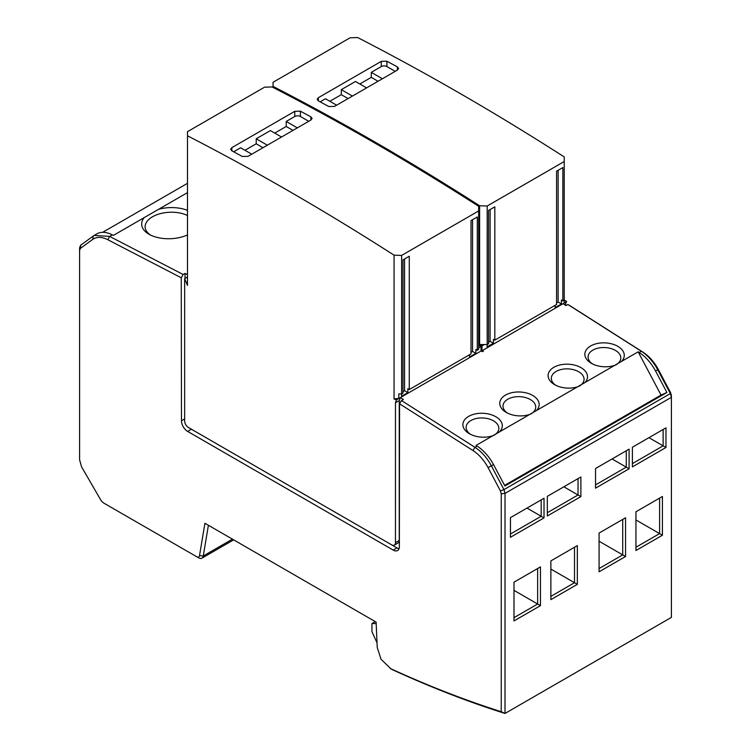 <?xml version="1.0" encoding="UTF-8"?>
<svg xmlns="http://www.w3.org/2000/svg" width="751" height="751" viewBox="0 0 751 751"><rect width="100%" height="100%" fill="white"/><g stroke="black" fill="none" stroke-linecap="round" stroke-linejoin="round"><path stroke-width="1.13" d="M79.597 250.355L79.597 459.819L81.577 466.85L100.568 499.668A7.2 4.159 -120 0 0 104.06 503.236L196.715 556.735A4.008 2.309 -120 0 0 199.513 555.646L204.929 523.269L376.11 622.1L377.237 647.512L381.048 659.265L390.764 668.709C427.948 685.776 464.766 700.11 501.236 711.713L501.236 493.792L500.438 490.91L488.066 467.591C484.001 460.138 478.969 454.449 472.97 450.525L399.56 403.813L399.363 546.568A8.693 5.013 -120 0 1 397.561 550.53A8.693 5.013 -120 0 1 393.205 550.098L187.619 431.403A8.693 5.013 -120 0 1 181.47 420.757L181.254 277.776L107.862 239.747C101.873 236.734 96.841 236.603 92.767 239.353L80.395 248.403L79.597 250.355L79.597 247.774L80.639 245.211L80.395 248.403M80.639 245.211L94.157 235.42L109.665 236.415L183.141 274.5L185.037 273.402L187.487 274.678M102.643 232.322L187.497 183.328M481.973 345.92L479.607 344.549L484.339 344.549L481.973 345.92L481.973 350.801L563.015 303.695L565.963 305.573L567.859 304.484L569.746 305.573L643.138 352.285C649.127 356.199 654.159 361.879 658.233 369.332L670.605 392.66L671.403 395.542L671.403 617.388L505.019 713.45L501.246 711.704M390.088 668.381L392.867 669.892C430.623 687.221 468.004 701.744 505.01 713.45L505.019 493.388L503.968 489.614L670.361 393.552L671.403 397.326L505.019 493.388L501.236 493.792M500.438 490.91L503.968 489.614L491.379 465.864L488.066 467.591M482.189 350.36L483.4 351.139L482.452 351.684L481.241 350.914L400.414 397.579L403.362 399.457L401.466 400.546L474.951 447.314C481.504 451.529 486.986 457.706 491.379 465.864L493.538 464.616L504.916 486L666.916 392.463L655.585 371.06C651.117 362.883 645.653 356.697 639.195 352.491L641.335 351.252L643.138 352.285M401.475 400.546L399.56 403.813M391.938 545.001L396.988 547.911A8.693 5.013 -120 0 0 399.016 548.69M295.162 489.126L191.402 429.225L187.619 431.403M185.046 278.424L185.037 273.402M181.254 277.776L183.141 274.5M208.403 525.278L203.258 556.003A6.684 3.858 60 0 1 201.944 558.153A6.684 3.858 60 0 1 198.602 557.824L196.715 556.735M187.497 192.622L113.373 235.41L112.331 234.875A33.419 19.301 -120 0 0 96.832 233.88L94.382 235.298M567.85 304.484L641.335 351.252A33.419 19.301 -120 0 1 657.754 369.811L670.361 393.552L670.605 392.66M662.42 535.238L662.42 496.486L635.947 511.769L635.947 550.521L662.42 535.238L659.585 533.604L659.585 498.12L662.42 496.486M577.341 545.611L550.868 560.894L550.868 599.645L577.341 584.362L577.341 545.611L574.506 547.244L574.506 582.72L577.341 584.362M513.994 620.927L540.467 605.644L540.467 566.892L513.994 582.175L513.994 620.927M510.455 517.636L510.455 537.284L544.015 517.908L544.015 498.26L510.455 517.636M547.319 515.993L580.88 496.618L580.88 476.969L547.319 496.345L547.319 515.993M595.534 468.511L595.534 488.159L629.094 468.784L629.094 449.136L595.534 468.511M632.408 466.878L665.968 447.493L665.968 427.845L632.408 447.22L632.408 466.878M599.082 571.802L625.555 556.519L625.555 517.768L599.082 533.05L599.082 571.802M492.787 435.758L499.462 431.9A19.723 11.95 2.6 0 0 496.552 417.171A19.723 11.95 2.6 0 0 468.68 416.354A19.723 11.95 2.6 0 0 468.662 433.271A19.723 11.95 2.6 0 0 469.431 433.74A19.723 11.95 2.6 0 0 492.787 435.758L476.059 445.418L477.101 446.075C483.569 450.271 489.051 456.448 493.538 464.616M499.462 431.9L536.336 410.609A19.723 11.95 2.6 0 0 533.417 395.89A19.723 11.95 2.6 0 0 505.554 395.073A19.723 11.95 2.6 0 0 505.536 411.989A19.723 11.95 2.6 0 0 506.305 412.459A19.723 11.95 2.6 0 0 529.652 414.468M536.336 410.609L584.973 382.531A19.723 11.95 2.6 0 0 581.762 368.103A19.723 11.95 2.6 0 0 553.891 367.286A19.723 11.95 2.6 0 0 553.872 384.202A19.723 11.95 2.6 0 0 554.651 384.672A19.723 11.95 2.6 0 0 577.491 386.849M584.973 382.531L621.443 361.475A19.723 11.95 2.6 0 0 618.514 346.765A19.723 11.95 2.6 0 0 590.643 345.958A19.723 11.95 2.6 0 0 590.624 362.864A19.723 11.95 2.6 0 0 591.394 363.334A19.723 11.95 2.6 0 0 614.712 365.361M621.443 361.475L638.153 351.834L639.195 352.491M184.652 278.649L187.487 285.436L187.487 277.016L184.652 278.649L184.643 420.935A5.351 3.088 -120 0 0 188.417 427.488L391.675 544.86A5.351 3.088 -120 0 0 394.35 545.123L398.133 542.945A5.351 3.088 -120 0 0 399.241 540.495L399.25 400.574L400.414 397.579M187.497 210.364A28.407 15.546 -2.5 0 0 158.658 209.266M144.07 217.696A28.407 15.546 -2.5 0 0 149.017 234.246A28.407 15.546 -2.5 0 0 149.965 234.772A28.407 15.546 -2.5 0 0 187.487 234.913M564.94 304.925L566.583 301.62L562.799 303.826M635.947 547.244L659.585 533.604L635.947 519.955M550.868 596.369L574.506 582.72L550.868 569.08M540.467 605.644L537.632 604.011L537.632 568.535L540.467 566.892M513.994 617.651L537.632 604.011L513.994 590.361M544.015 498.26L541.18 499.894L541.18 516.266L544.015 517.908M510.455 534.008L541.18 516.266L526.995 508.08M580.88 496.618L578.045 494.984L578.045 478.612L580.88 476.969M547.319 512.717L578.045 494.984L563.87 486.798M629.094 449.136L626.259 450.769L626.259 467.15L629.094 468.784M595.534 484.883L626.259 467.15L612.084 458.955M665.968 447.493L663.133 445.859L663.133 429.488L665.968 427.845M632.408 463.602L663.133 445.859L648.948 437.673M625.555 556.519L622.72 554.886L622.72 519.41L625.555 517.768M599.082 568.535L622.72 554.886L599.082 541.236M638.153 351.834L661.04 395.064L666.916 392.463M661.04 395.064L504.588 485.39M530.591 414.139A16.381 9.923 2.6 0 0 535.716 407.333A16.381 9.923 2.6 0 0 530.938 399.907A16.381 9.923 2.6 0 0 513.308 397.185A16.381 9.923 2.6 0 0 502.992 405.85A16.381 9.923 2.6 0 0 507.451 413.069M578.908 386.371A16.381 9.923 2.6 0 0 584.062 379.555A16.381 9.923 2.6 0 0 579.284 372.12A16.381 9.923 2.6 0 0 561.654 369.408A16.381 9.923 2.6 0 0 551.337 378.063A16.381 9.923 2.6 0 0 555.796 385.282M615.679 365.024A16.381 9.923 2.6 0 0 620.805 358.218A16.381 9.923 2.6 0 0 616.027 350.783A16.381 9.923 2.6 0 0 598.397 348.07A16.381 9.923 2.6 0 0 588.08 356.725A16.381 9.923 2.6 0 0 592.539 363.944M273.054 87.435L273.054 86.403A2673.926 1543.803 -120 0 1 479.617 205.774L487.183 206.018L487.174 344.549L488.554 343.761L488.563 210.458L494.834 206.835L494.825 340.137L493.407 339.321L493.407 343.226L487.136 346.849L487.136 344.549M479.607 344.549L479.617 205.774M481.025 351.036L481.025 346.464L478.659 345.103M478.678 210.928L478.678 206.318C409.821 162.178 340.963 122.394 272.106 86.947L264.549 87.191L187.497 131.669L187.497 135.8A2673.926 1543.803 -120 0 1 394.059 255.171L401.625 255.415L478.678 210.928L478.659 349.468L477.279 350.266L475.862 349.44L475.862 353.355L469.591 356.978L469.591 354.707M493.717 435.43A16.381 9.923 2.6 0 0 498.842 428.624A16.381 9.923 2.6 0 0 494.064 421.189A16.381 9.923 2.6 0 0 476.434 418.476A16.381 9.923 2.6 0 0 466.127 427.131A16.381 9.923 2.6 0 0 470.577 434.35M404.554 258.964L404.545 390.708L407.849 392.623L407.849 388.708L409.267 389.534L471.008 353.881L471.018 220.587L477.298 216.964L477.279 350.266M407.849 392.623L401.578 396.246L401.578 393.946L402.996 393.149L403.005 259.855L409.276 256.232L409.267 389.534M400.199 397.683L398.152 398.856L398.781 398.434L398.781 393.946L401.616 393.946L401.625 255.415M478.659 347.826L481.025 346.464M398.781 398.434L394.05 398.912L396.368 400.011L395.467 402.761L395.458 542.673L399.241 540.495M399.25 400.574L395.467 402.761M396.368 400.011L398.152 398.856M394.35 545.123A5.351 3.088 -120 0 0 395.458 542.673M187.487 215.518A25.065 13.715 -2.5 0 0 160.057 213.716A25.065 13.715 -2.5 0 0 145.131 227.046A25.065 13.715 -2.5 0 0 150.407 234.988M565.634 305.366L565.634 304.512M566.583 301.62L564.217 302.756L564.226 161.531L487.183 206.018M558.124 170.299L558.115 302.043L561.419 303.958L561.419 300.043L562.837 300.869L564.217 300.071M561.419 303.958L555.149 307.581L555.149 305.31M564.226 161.531L564.226 156.921A2673.926 1543.803 -120 0 0 357.664 37.55L350.107 37.794L273.054 82.272L273.054 86.403M484.339 344.549L487.174 344.549M359.813 83.981L371.285 77.362L371.285 72.34L381.273 66.567L381.273 61.375L386.878 61.225L397.363 66.886L398.593 68.491L397.41 70.096L334.477 106.435L328.769 106.501L318.274 100.831L317.166 99.31L318.34 97.705L318.34 100.869M381.273 61.375L318.34 97.705M274.744 133.096L286.215 126.468L286.215 121.446L294.767 116.508L294.767 111.317L300.372 111.167L310.858 116.827L312.087 118.433L310.914 120.038L247.98 156.377L242.263 156.443L231.777 150.773L230.67 149.252L231.843 147.647L231.843 150.81M294.767 111.317L231.843 147.647M472.567 219.696L472.557 351.44L475.862 353.355M472.557 351.44L471.008 352.332M404.545 390.708L402.996 391.6M394.05 398.912L394.059 255.171M187.487 285.436L187.497 135.8M564.217 300.024L566.583 301.395M494.825 340.137L556.566 304.493L556.575 171.19L562.856 167.567L562.837 300.869M558.115 302.043L556.566 302.944M490.112 209.567L490.093 341.32L493.407 343.226M490.093 341.32L488.554 342.212M320.17 101.845L325.483 98.775L336.617 105.206M329.83 101.291L341.301 94.673L341.301 89.651L355.467 81.465L366.601 87.895M386.878 61.225L386.943 66.567L395.233 71.354M381.273 66.567A4.008 2.319 180 0 1 386.943 66.567M397.392 70.115L397.363 66.886M300.372 111.167L300.447 116.508L308.736 121.296M310.886 120.057L310.858 116.827M233.664 151.786L240.62 147.778L251.745 154.199M244.967 150.284L256.213 143.788L256.213 138.775L270.398 130.58L281.522 137.011M294.767 116.508A4.008 2.319 180 0 1 300.447 116.508M341.301 94.673L348.079 98.588M341.301 89.651L352.426 96.072M371.285 77.362L378.063 81.277M371.285 72.34L382.409 78.761M286.215 121.446L297.349 127.877M286.215 126.468L293.003 130.383M256.213 138.775L267.347 145.196M256.213 143.788L262.991 147.703M377.03 642.847L371.952 631.694L371.952 623.508L376.176 623.565M391.402 669.141L392.867 669.892M371.952 623.508L375.256 621.603M472.97 450.525L474.951 447.314L477.101 446.075M396.988 547.911L393.205 550.098M184.643 418.936L181.47 420.757M112.331 234.875L109.665 236.415L107.862 239.747M92.777 239.353L93.246 236.011M199.513 555.637L203.258 556.003L232.444 539.152M658.223 369.332L655.585 371.06M233.655 539.856L201.944 558.153"/></g></svg>
